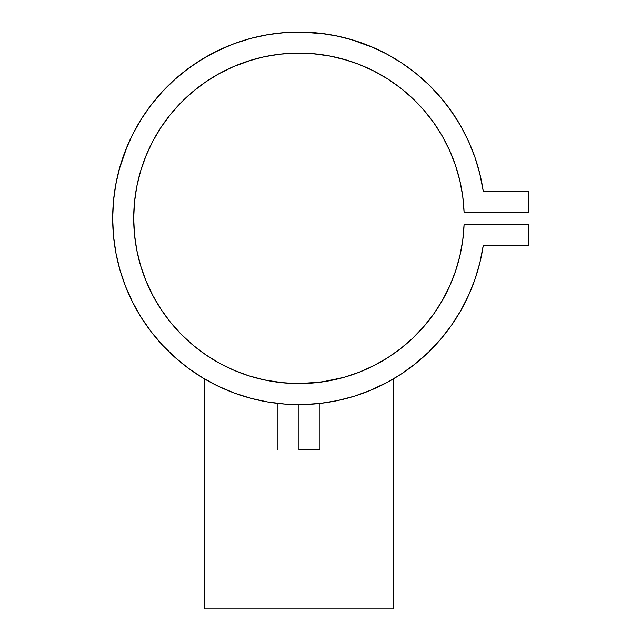 <?xml version="1.0" encoding="UTF-8"?>
<svg xmlns="http://www.w3.org/2000/svg" width="641" height="641" viewBox="0 0 641 641"><rect width="100%" height="100%" fill="white"/><g stroke="black" fill="none" stroke-linecap="round" stroke-linejoin="round"><path stroke-width="0.96" d="M287.264 404.263L279.532 403.614M298.954 449.702L298.954 404.631L298.954 449.702L319.987 449.702L298.954 449.702M206.186 379.889L204.303 378.799L204.303 608.95L393.598 608.95L393.598 378.799L401.434 373.911L415.528 363.647L428.605 352.109L440.543 339.401L451.24 325.636L460.607 310.933L468.547 295.413L475.013 279.22L479.933 262.498L483.266 245.383A186.291 186.291 0 0 1 198.085 374.961A186.291 186.291 0 0 1 198.085 61.72A186.291 186.291 0 0 1 483.266 191.298L479.933 174.184L475.013 157.462L468.547 141.268L460.607 125.748L451.24 111.045L440.543 97.28L428.605 84.572L415.528 73.034L401.434 62.77L386.443 53.876L370.682 46.416L354.297 40.463L337.43 36.064L320.22 33.268L302.824 32.09L285.397 32.547L268.082 34.622L251.048 38.316L234.422 43.58L218.373 50.383L203.021 58.652L188.51 68.315L174.969 79.3L162.518 91.495L151.252 104.804L141.284 119.114L132.703 134.29L125.572 150.194L119.963 166.7L115.917 183.663L113.473 200.921L112.664 218.341L113.473 235.76L115.917 253.019L119.963 269.981L125.572 286.487L132.703 302.392L141.284 317.567L151.252 331.878L162.518 345.187L174.969 357.382L188.51 368.367L203.021 378.03L218.373 386.299L234.422 393.101L251.048 398.365L268.082 402.059L285.397 404.134L302.824 404.591L320.22 403.413L337.43 400.617L354.297 396.218L370.682 390.265L389.383 381.211M207.364 380.562L206.899 380.297M214.711 384.496L212.812 383.518M216.762 385.521L215.664 384.977M224.831 389.247L220.76 387.428M376.74 387.613L372.429 389.528M381.307 385.441L378.879 386.611M390.802 380.409L390.305 380.69M376.171 364.449L372.629 366.267M369.496 367.782L370.202 367.453A165.258 165.258 0 0 0 442.162 300.813M442.314 300.541A165.258 165.258 0 0 0 464.1 224.35L462.738 240.319L459.837 256.088L455.422 271.496L449.541 286.407L442.234 300.677L433.588 314.17L423.669 326.766L412.572 338.336L400.417 348.784L387.3 357.999L373.35 365.899L358.704 372.413L366.964 368.96M363.054 370.658L364.473 370.057M356.132 373.391L356.652 373.198M348.031 376.139L349.401 375.706M342.03 377.886L342.574 377.733M335.564 379.488L340.347 378.334M328.857 380.866L328.761 380.89A165.258 165.258 0 0 1 328.721 380.898L331.133 380.434M319.274 382.34L321.662 382.028A165.258 165.258 0 0 0 321.71 382.02M310.26 383.214L314.218 382.893A165.258 165.258 0 0 0 314.346 382.877M295.765 383.566L299.115 383.598M305.853 383.454L306.486 383.43M288.979 383.294L291.343 383.422M276.303 382.036L273.627 381.643M282.913 382.821L276.247 382.028M262.273 379.48L269.236 380.906M249.894 376.147L259.549 378.831M238.356 372.084L249.854 376.139A165.258 165.258 0 0 0 262.313 379.488L249.934 376.163M283.755 382.901L295.95 383.574L279.949 382.501L264.14 379.889L248.652 375.754L233.636 370.145L219.23 363.102L205.585 354.697L192.813 345.01A165.258 165.258 0 0 0 241.753 373.382L244.317 374.304A165.258 165.258 0 0 0 248.82 375.81M233.636 370.145L235.103 370.762M230.992 368.976L227.723 367.461M223.405 365.322L224.334 365.795M221.73 387.877L221.73 387.877A186.291 186.291 0 0 1 115.1 188.294M376.171 387.877L376.171 387.877A186.291 186.291 0 0 0 377.477 387.268M377.509 387.26A186.291 186.291 0 0 0 382.236 384.977M382.26 384.961A186.291 186.291 0 0 0 451.304 325.54M460.526 311.061A186.291 186.291 0 0 0 460.607 310.933L451.24 325.636L440.543 339.401L428.605 352.109M351.797 396.979L355.467 395.85M335.507 401.01L337.767 400.545M250.19 398.133L251.713 398.542M232.018 392.188L235.832 393.614M319.579 403.485L318.385 403.614L319.579 403.485M479.933 262.498L483.266 245.383L528.336 245.383L528.336 224.35L464.1 224.35A165.258 165.258 0 0 1 214.591 360.442A165.258 165.258 0 0 1 214.591 76.239A165.258 165.258 0 0 1 464.1 212.331A165.258 165.258 0 0 0 442.314 136.14M442.162 135.868A165.258 165.258 0 0 0 393.31 82.665M393.189 82.585A165.258 165.258 0 0 0 381.243 75.029M381.026 74.901A165.258 165.258 0 0 0 343.616 59.228M343.384 59.164A165.258 165.258 0 0 0 327.599 55.583M327.359 55.543A165.258 165.258 0 0 0 313.289 53.708L327.872 55.631L343.496 59.196L358.704 64.268L373.35 70.782L387.3 78.683L400.417 87.897L412.572 98.345L423.669 109.915L433.588 122.511L442.234 136.004L449.541 150.274L455.422 165.186L459.837 180.594L462.738 196.362L464.1 212.331L528.336 212.331L528.336 191.298L483.266 191.298L479.7 173.238M313.249 53.7A165.258 165.258 0 0 0 284.652 53.7M284.612 53.708A165.258 165.258 0 0 0 270.55 55.543M270.302 55.583A165.258 165.258 0 0 0 216.882 74.901M216.658 75.029A165.258 165.258 0 0 0 204.719 82.585M204.591 82.665A165.258 165.258 0 0 0 192.829 91.655L205.585 81.984L219.23 73.579L233.636 66.536L248.652 60.927L264.14 56.793L279.949 54.181L295.95 53.107L311.967 53.596L330.019 56.031M192.797 91.687A165.258 165.258 0 0 0 140.675 170.826M140.619 170.987A165.258 165.258 0 0 0 140.619 265.695M140.675 265.855A165.258 165.258 0 0 0 192.797 344.994M264.629 379.993L283.707 382.893L276.255 382.036A165.258 165.258 0 0 0 276.351 382.044M353.528 374.328A165.258 165.258 0 0 0 353.632 374.288L358.623 372.445A165.258 165.258 0 0 0 370.186 367.461L366.924 368.976M356.236 373.35A165.258 165.258 0 0 0 358.607 372.453L358.591 372.461M223.268 365.25L225.143 366.203M232.138 369.488L230.976 368.976M247.466 375.378L244.317 374.304M255.895 377.894L263.82 379.817M298.994 383.598L311.67 383.11M358.623 372.445L343.496 377.485L321.59 382.044M344.465 377.204L328.801 380.882L342.006 377.894M368.623 368.198L370.258 367.421M350.619 375.314L353.423 374.36M327.872 381.05L311.967 383.086L327.551 381.107M296.158 383.574L283.707 382.893M388.895 381.483L401.434 373.911M483.266 245.383L528.336 245.383L528.336 224.35L464.1 224.35M311.967 383.086L295.95 383.574M192.813 345.01L181.042 334.129L170.378 322.159L160.923 309.21L152.766 295.413L145.988 280.886L140.643 265.775L136.797 250.214L134.474 234.35L133.697 218.341L134.474 202.332L136.797 186.467L140.643 170.907L145.988 155.795L152.766 141.268L160.923 127.471L170.378 114.523L181.042 102.552L192.813 91.671M464.1 212.331L528.336 212.331L528.336 191.298L483.266 191.298M455.422 271.496L449.541 286.407M373.35 365.899L368.639 368.182M219.23 363.102L205.585 354.697M181.042 334.129L170.378 322.159M134.474 234.35L133.697 218.341M134.474 202.332L136.797 186.467M140.179 172.493L141.949 166.756M145.09 158.023L145.988 155.795M170.378 114.523L171.54 113.104M178.022 105.709L181.042 102.552M233.636 66.536L252.057 59.877M260.719 57.562L266.968 56.208M270.422 55.567L279.949 54.181M295.95 53.107L297.344 53.091M308.065 53.331L312.568 53.644M330.059 56.039L347.678 60.43M357.069 63.635L362.694 65.871M371.107 69.669L373.35 70.782M400.417 87.897L402.364 89.436M409.399 95.413L412.572 98.345M449.541 150.274L455.422 165.186M459.837 180.594L462.738 196.362M475.013 157.462L468.547 141.268M468.106 140.291L460.871 126.221M457.898 121.181L447.859 106.406M374.304 47.971L351.124 39.502L334.65 35.503M325.372 33.933L300.966 32.058L308.345 32.29M251.048 38.316L234.422 43.58M231.778 44.582L213.533 52.786L198.133 61.688L184.023 71.728L189.832 67.353M127.263 146.052L119.218 169.344L115.508 185.882L116.974 178.494M119.963 269.981L125.572 286.487M132.703 302.392L141.284 317.567L151.252 331.878L162.518 345.187M188.51 368.367L203.021 378.03M241.769 373.391L238.396 372.109M244.341 374.312L243.508 374.024M276.255 382.036L262.329 379.488M321.606 382.036L298.906 383.598M356.869 373.118L353.632 374.288M366.981 368.944L365.707 369.52M393.598 378.799L393.598 608.95L204.303 608.95L204.303 378.799L206.17 379.881M389.416 381.195L390.337 380.674M378.903 386.603L380.297 385.93M218.156 386.194L219.927 387.044M212.844 383.534L214.599 384.44M318.489 403.606L313.826 404.038M119.218 169.344L121.381 162.021M139.121 122.639L143.215 116.117L139.121 122.639M159.168 95.197L164.304 89.596L159.168 95.197M171.027 82.921L176.555 77.898L171.027 82.921M250.711 38.404L255.422 37.21L250.711 38.404M284.043 32.651L291.094 32.218L284.043 32.651M411.538 69.917L417.475 74.62L411.538 69.917M458.243 174.328L459.148 177.757M454.709 163.11L453.828 160.691M433.781 122.784L441.913 135.443M432.33 120.764L424.294 110.637L432.33 120.764M420.752 106.654L413.822 99.539L420.752 106.654M397.348 85.573L389.984 80.413L397.348 85.573M384.56 76.984L376.748 72.537L384.56 76.984M308.041 53.331L298.954 53.083L308.041 53.331M291.535 53.251L284.636 53.708L291.535 53.251M245.968 61.808L242.755 62.93M204.655 82.625L193.029 91.495L205.16 82.272M190.697 93.474L181.78 101.799L190.697 93.474M177.99 105.741L172.91 111.462L177.99 105.741M167.734 117.88L164.12 122.784L167.734 117.88M156.348 134.818L158.88 130.652M151.34 144.041L147.51 152.197L151.34 144.041M476.592 162.237L474.861 157.021M441.529 98.442L436.785 93.017M430.047 85.99L424.654 80.854M403.926 64.445L397.508 60.254M389.488 55.527L382.685 51.929M273.683 33.773L267.233 34.774M234.686 43.484L233.212 44.037M153.159 102.376L148.512 108.473M134.554 130.716L131.068 137.591M137.671 182.284L139.666 174.328M162.365 125.316L164.12 122.784M208.71 79.901L218.092 74.22M223.132 71.504L231.73 67.377M282.096 53.948L284.636 53.708M347.718 60.438L355.154 62.93M444.197 139.506L448.948 148.976M277.922 403.437L277.922 449.702M319.987 403.437L319.987 449.702"/></g></svg>
